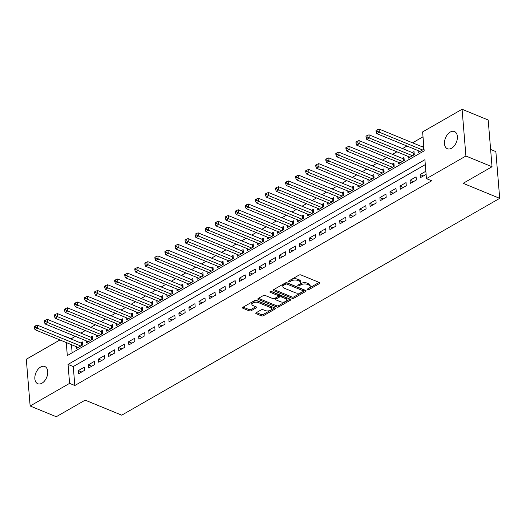 <?xml version="1.0" encoding="UTF-8"?>
<svg xmlns="http://www.w3.org/2000/svg" width="526" height="526" viewBox="0 0 526 526"><rect width="100%" height="100%" fill="white"/><g stroke="black" fill="none" stroke-linecap="round" stroke-linejoin="round"><path stroke-width="0.79" d="M307.605 289.648A0.999 0.487 175.3 0 0 309.012 289.55L319.499 283.534A1.427 0.697 175.3 0 0 319.893 282.995A1.427 0.697 175.3 0 0 319.46 282.547L300.997 274.96A1.427 0.697 175.3 0 0 298.985 275.105L288.504 281.121A0.999 0.487 175.3 0 0 288.228 281.495A0.999 0.487 175.3 0 0 288.531 281.811A0.999 0.487 175.3 0 0 289.938 281.712L291.292 280.93A4.563 2.236 175.3 0 1 297.736 280.47L299.274 281.101A4.563 2.236 175.3 0 1 300.668 282.541A4.563 2.236 175.3 0 1 299.399 284.264L298.038 285.039A0.999 0.487 175.3 0 0 297.762 285.414A0.999 0.487 175.3 0 0 298.064 285.73A0.999 0.487 175.3 0 0 299.478 285.631L300.833 284.849A4.563 2.236 175.3 0 1 307.269 284.388L308.808 285.02A4.563 2.236 175.3 0 1 310.202 286.46A4.563 2.236 175.3 0 1 308.933 288.182L307.579 288.958A0.999 0.487 175.3 0 0 307.302 289.333A0.999 0.487 175.3 0 0 307.605 289.648M308.479 288.439A0.999 0.487 175.3 0 0 308.907 288.287L319.137 282.416M289.405 280.601A0.999 0.487 175.3 0 0 289.833 280.45L291.194 279.668L291.292 280.93M298.939 284.52A0.999 0.487 175.3 0 0 299.373 284.369L300.727 283.586L300.833 284.849M40.627 367.043A9.304 5.858 112.3 0 1 44.828 366.523A9.304 5.858 112.3 0 1 47.577 374.348A9.304 5.858 112.3 0 1 41.955 383.211A9.304 5.858 112.3 0 1 37.754 383.73A9.304 5.858 112.3 0 1 35.005 375.906A9.304 5.858 112.3 0 1 40.627 367.043M450.263 132.052A9.304 5.858 112.3 0 1 454.464 131.533A9.304 5.858 112.3 0 1 457.212 139.364A9.304 5.858 112.3 0 1 451.591 148.227A9.304 5.858 112.3 0 1 447.389 148.746A9.304 5.858 112.3 0 1 444.641 140.915A9.304 5.858 112.3 0 1 450.263 132.052M256.175 312.74A1.427 0.697 175.3 0 0 255.774 313.279A1.427 0.697 175.3 0 0 256.208 313.726L261.389 315.856A1.427 0.697 175.3 0 0 263.401 315.712L275.045 309.032A1.427 0.697 175.3 0 0 275.44 308.492A1.427 0.697 175.3 0 0 275.006 308.045L256.55 300.464A1.427 0.697 175.3 0 0 254.538 300.609L242.894 307.283A1.427 0.697 175.3 0 0 242.493 307.822A1.427 0.697 175.3 0 0 242.933 308.275L249.186 310.846A1.427 0.697 175.3 0 0 251.198 310.702L256.182 307.841A1.427 0.697 175.3 0 0 256.576 307.302A1.427 0.697 175.3 0 0 256.142 306.855L253.039 305.58A3.813 1.867 175.3 0 1 251.875 304.376A3.813 1.867 175.3 0 1 254.117 302.457A3.813 1.867 175.3 0 1 258.319 302.549L270.469 307.546A3.813 1.867 175.3 0 1 271.633 308.742A3.813 1.867 175.3 0 1 269.391 310.669A3.813 1.867 175.3 0 1 265.189 310.57L263.164 309.742A1.427 0.697 175.3 0 0 261.152 309.886L256.175 312.74M66.243 342.538L67.315 355.569L424.173 150.857L422.615 131.908L462.071 109.27L488.194 120.007L492.034 166.749L463.136 183.324L499.7 198.348L121.73 415.172L85.159 400.148L56.262 416.73L30.14 405.993L26.3 359.251L59.951 339.947M492.034 166.749L465.918 156.018L426.461 178.649L424.903 159.7L68.038 364.413L69.596 383.362L30.14 405.993M425.304 164.612L73.265 366.556L74.823 385.512L431.682 180.793L426.461 178.649M74.823 385.512L69.596 383.362M292.075 298.255A1.427 0.697 175.3 0 0 294.087 298.11L305.731 291.43A1.427 0.697 175.3 0 0 306.125 290.891A1.427 0.697 175.3 0 0 305.691 290.444L287.235 282.856A1.427 0.697 175.3 0 0 285.224 283.001L273.579 289.681A1.427 0.697 175.3 0 0 273.185 290.22A1.427 0.697 175.3 0 0 273.619 290.668L292.075 298.255L291.969 296.993A1.427 0.697 175.3 0 0 293.988 296.848L305.376 290.313M290.391 300.234L278.747 306.908A1.427 0.697 175.3 0 1 276.735 307.053L258.273 299.472A1.427 0.697 175.3 0 1 257.839 299.024A1.427 0.697 175.3 0 1 258.233 298.485L263.217 295.625A1.427 0.697 175.3 0 1 265.229 295.48L272.718 298.558A1.427 0.697 175.3 0 0 274.73 298.413L278.037 296.513A1.427 0.697 175.3 0 0 278.432 295.98A1.427 0.697 175.3 0 0 277.998 295.527L270.2 292.325A0.999 0.487 175.3 0 1 269.897 292.009A0.999 0.487 175.3 0 1 270.482 291.509A0.999 0.487 175.3 0 1 271.58 291.535L290.352 299.241A1.427 0.697 175.3 0 1 290.786 299.695A1.427 0.697 175.3 0 1 290.391 300.234L290.306 299.228M76.369 346.693L76.513 348.488L82.549 345.03L82.286 341.867L80.531 342.88M86.422 340.927L86.566 342.722L92.602 339.263L92.339 336.101L90.584 337.113M96.475 335.161L96.62 336.956L102.649 333.497L102.392 330.335L100.63 331.347M106.528 329.394L106.673 331.189L112.702 327.731L112.446 324.568L110.684 325.581M116.581 323.628L116.726 325.423L122.755 321.965L122.499 318.802L120.737 319.815M126.628 317.862L126.779 319.657L132.808 316.198L132.552 313.036L130.79 314.048M136.681 312.096L136.832 313.89L142.862 310.425L142.605 307.269L140.843 308.282M146.734 306.329L146.886 308.124L152.915 304.659L152.652 301.503L150.896 302.516M156.787 300.563L156.932 302.358L162.968 298.893L162.705 295.737L160.949 296.749M166.841 294.797L166.985 296.592L173.021 293.127L172.758 289.971L171.003 290.977M176.894 289.03L177.038 290.825L183.074 287.36L182.811 284.204L181.056 285.21M186.947 283.264L187.092 285.053L193.121 281.594L192.864 278.438L191.102 279.444M197 277.498L197.145 279.286L203.174 275.828L202.918 272.672L201.156 273.678M207.047 271.732L207.198 273.52L213.227 270.062L212.971 266.906L211.209 267.912M217.1 265.965L217.251 267.754L223.28 264.295L223.024 261.139L221.262 262.145M227.153 260.199L227.304 261.987L233.334 258.529L233.077 255.373L231.315 256.379M237.206 254.433L237.357 256.221L243.387 252.763L243.124 249.607L241.368 250.613M247.259 248.666L247.404 250.455L253.44 246.996L253.177 243.84L251.421 244.846M257.313 242.9L257.457 244.689L263.493 241.23L263.23 238.074L261.475 239.08M267.366 237.134L267.51 238.922L273.546 235.464L273.283 232.308L271.528 233.314M277.419 231.361L277.564 233.156L283.593 229.698L283.336 226.542L281.574 227.548M287.472 225.595L287.617 227.39L293.646 223.931L293.39 220.769L291.628 221.781M297.519 219.829L297.67 221.624L303.699 218.165L303.443 215.002L301.681 216.015M307.572 214.062L307.723 215.857L313.752 212.399L313.496 209.236L311.734 210.249M317.625 208.296L317.776 210.091L323.806 206.633L323.549 203.47L321.787 204.482M327.678 202.53L327.829 204.325L333.859 200.866L333.596 197.704L331.84 198.716M337.731 196.763L337.876 198.558L343.912 195.1L343.649 191.937L341.893 192.95M347.785 190.997L347.929 192.792L353.965 189.334L353.702 186.171L351.947 187.184M357.838 185.231L357.982 187.026L364.018 183.567L363.755 180.405L361.993 181.417M367.891 179.465L368.036 181.26L374.065 177.795L373.808 174.639L372.046 175.651M377.944 173.698L378.089 175.493L384.118 172.028L383.862 168.872L382.1 169.885M387.991 167.932L388.142 169.727L394.171 166.262L393.915 163.106L392.153 164.119M398.044 162.166L398.195 163.961L404.224 160.496L403.968 157.34L402.206 158.346M408.097 156.4L408.248 158.194L414.278 154.729L414.015 151.573L412.259 152.579M425.85 171.246L420.116 174.533L420.373 177.689L426.113 174.402M410.326 183.456L416.355 179.997L416.092 176.841L410.063 180.3L410.326 183.456M400.273 189.222L406.302 185.763L406.046 182.607L400.01 186.066L400.273 189.222M390.22 194.988L396.249 191.53L395.993 188.374L389.957 191.832L390.22 194.988M380.167 200.754L386.196 197.296L385.939 194.14L379.903 197.598L380.167 200.754M370.113 206.527L376.143 203.062L375.886 199.906L369.857 203.365L370.113 206.527M360.06 212.294L366.089 208.829L365.833 205.673L359.804 209.131L360.06 212.294M350.007 218.06L356.043 214.595L355.78 211.439L349.751 214.897L350.007 218.06M339.954 223.826L345.99 220.361L345.727 217.205L339.697 220.664L339.954 223.826M329.901 229.592L335.936 226.127L335.673 222.971L329.644 226.43L329.901 229.592M319.854 235.359L325.883 231.9L325.62 228.738L319.591 232.196L319.854 235.359M309.801 241.125L315.83 237.667L315.574 234.504L309.538 237.962L309.801 241.125M299.748 246.891L305.777 243.433L305.521 240.27L299.485 243.729L299.748 246.891M289.695 252.658L295.724 249.199L295.467 246.036L289.431 249.502L289.695 252.658M279.641 258.424L285.671 254.965L285.414 251.803L279.385 255.268L279.641 258.424M269.588 264.19L275.617 260.732L275.361 257.569L269.332 261.034L269.588 264.19M259.535 269.956L265.571 266.498L265.308 263.335L259.279 266.8L259.535 269.956M249.482 275.723L255.518 272.264L255.255 269.102L249.225 272.567L249.482 275.723M239.435 281.489L245.464 278.03L245.201 274.874L239.172 278.333L239.435 281.489M229.382 287.255L235.411 283.797L235.148 280.641L229.119 284.099L229.382 287.255M219.329 293.021L225.358 289.563L225.102 286.407L219.066 289.865L219.329 293.021M209.276 298.788L215.305 295.329L215.049 292.173L209.013 295.632L209.276 298.788M199.222 304.554L205.252 301.096L204.995 297.94L198.96 301.398L199.222 304.554M189.169 310.32L195.199 306.862L194.942 303.706L188.913 307.164L189.169 310.32M179.116 316.087L185.152 312.628L184.889 309.472L178.86 312.931L179.116 316.087M169.063 321.853L175.099 318.394L174.836 315.238L168.807 318.697L169.063 321.853M159.01 327.619L165.046 324.161L164.783 321.005L158.753 324.463L159.01 327.619M148.963 333.392L154.992 329.927L154.729 326.771L148.7 330.229L148.963 333.392M138.91 339.158L144.939 335.693L144.676 332.537L138.647 335.996L138.91 339.158M128.857 344.925L134.886 341.459L134.63 338.303L128.594 341.762L128.857 344.925M118.804 350.691L124.833 347.226L124.577 344.07L118.541 347.528L118.804 350.691M108.751 356.457L114.78 352.992L114.523 349.836L108.487 353.294L108.751 356.457M98.697 362.223L104.727 358.765L104.47 355.602L98.441 359.061L98.697 362.223M88.644 367.99L94.68 364.531L94.417 361.369L88.388 364.827L88.644 367.99M84.364 367.135L78.335 370.593L78.591 373.756L84.627 370.297L84.364 367.135M423.022 136.819L412.568 142.816M406.953 146.031L402.515 148.582M396.906 151.797L392.462 154.348M386.853 157.563L382.409 160.114M376.8 163.33L372.362 165.881M366.747 169.096L362.309 171.647M356.694 174.869L352.256 177.413M346.641 180.635L342.202 183.18M336.587 186.401L332.149 188.946M326.534 192.168L322.096 194.712M316.488 197.934L312.043 200.478M306.434 203.7L301.99 206.245M296.381 209.466L291.943 212.011M286.328 215.233L281.89 217.777M276.275 220.999L271.837 223.543M266.222 226.765L261.784 229.31M256.169 232.531L251.73 235.076M246.115 238.298L241.677 240.842M236.062 244.064L231.624 246.609M226.016 249.83L221.571 252.375M215.962 255.597L211.518 258.141M205.909 261.363L201.471 263.914M195.856 267.129L191.418 269.68M185.803 272.895L181.365 275.446M175.75 278.662L171.312 281.213M165.697 284.428L161.258 286.979M155.643 290.194L151.205 292.745M145.59 295.96L141.152 298.512M135.544 301.727L131.099 304.278M125.49 307.5L121.046 310.044M115.437 313.266L110.999 315.81M105.384 319.032L100.946 321.577M95.331 324.798L90.893 327.343M85.278 330.565L80.84 333.109M75.225 336.331L70.997 338.961M71.464 344.681L72.134 352.801M423.772 145.978L422.312 146.813M418.15 150.633L418.302 152.422L424.035 149.134M499.7 198.348L495.86 151.606L490.613 149.45M462.071 109.27L465.918 156.018M70.977 338.764L65.757 336.62M73.265 366.556L68.038 364.413M420.116 174.533L423.476 175.914M410.063 180.3L413.423 181.68M400.01 186.066L403.37 187.447M389.957 191.832L393.317 193.213M379.903 197.598L383.263 198.979M369.857 203.365L373.21 204.745M359.804 209.131L363.164 210.512M349.751 214.897L353.11 216.278M339.697 220.664L343.057 222.044M329.644 226.43L333.004 227.811M319.591 232.196L322.951 233.577M309.538 237.962L312.898 239.343M299.485 243.729L302.844 245.109M289.431 249.502L292.791 250.876M279.385 255.268L282.738 256.642M269.332 261.034L272.692 262.415M259.279 266.8L262.638 268.181M249.225 272.567L252.585 273.947M239.172 278.333L242.532 279.714M229.119 284.099L232.479 285.48M219.066 289.865L222.426 291.246M209.013 295.632L212.373 297.012M198.96 301.398L202.319 302.779M188.913 307.164L192.273 308.545M178.86 312.931L182.22 314.311M168.807 318.697L172.166 320.078M158.753 324.463L162.113 325.844M148.7 330.229L152.06 331.61M138.647 335.996L142.007 337.376M128.594 341.762L131.954 343.143M118.541 347.528L121.9 348.909M108.487 353.294L111.847 354.675M98.441 359.061L101.801 360.442M88.388 364.827L91.748 366.208M78.335 370.593L81.694 371.974M310.202 286.46L310.097 285.191A4.563 2.236 175.3 0 0 308.703 283.757L308.808 285.02M300.727 283.586A4.563 2.236 175.3 0 1 307.171 283.126L308.703 283.757M300.668 282.541L300.563 281.279A4.563 2.236 175.3 0 0 299.169 279.839L299.274 281.101M291.194 279.668A4.563 2.236 175.3 0 1 297.631 279.207L299.169 279.839M273.829 289.537L291.969 296.993M303.213 291.463A0.999 0.487 175.3 0 0 303.489 291.088A0.999 0.487 175.3 0 0 303.186 290.773L286.979 284.112A0.999 0.487 175.3 0 0 285.572 284.218L284.139 285.039A4.563 2.236 175.3 0 0 282.876 286.755A4.563 2.236 175.3 0 0 284.264 288.195L295.342 292.745A4.563 2.236 175.3 0 0 301.779 292.285L303.213 291.463M303.489 291.088L303.384 289.819A0.999 0.487 175.3 0 0 303.081 289.51L303.186 290.773M282.876 286.755L282.771 285.493A4.563 2.236 175.3 0 1 284.04 283.77L285.467 282.955A0.999 0.487 175.3 0 1 286.874 282.85L303.081 289.51M290.03 299.116L278.642 305.645L278.747 306.908M258.49 298.341L276.63 305.79A1.427 0.697 175.3 0 0 278.642 305.645M278.432 295.98L278.326 294.711A1.427 0.697 175.3 0 0 277.892 294.264L271.008 291.437M280.483 301.746A3.813 1.867 175.3 0 0 284.684 301.845A3.813 1.867 175.3 0 0 286.926 299.919A3.813 1.867 175.3 0 0 285.763 298.722L281.482 296.96A1.427 0.697 175.3 0 0 279.47 297.105L276.163 299.005A1.427 0.697 175.3 0 0 275.769 299.537A1.427 0.697 175.3 0 0 276.203 299.991L280.483 301.746M286.926 299.919L286.821 298.656A3.813 1.867 175.3 0 0 285.657 297.46L285.763 298.722M275.769 299.537L275.663 298.275A1.427 0.697 175.3 0 1 276.058 297.736L279.365 295.842A1.427 0.697 175.3 0 1 281.377 295.697L285.657 297.46M271.633 308.742L271.534 307.48A3.813 1.867 175.3 0 0 270.371 306.277L270.469 307.546M251.875 304.376L251.77 303.114A3.813 1.867 175.3 0 1 254.019 301.188A3.813 1.867 175.3 0 1 258.213 301.286L270.371 306.277M243.143 307.138L249.081 309.577A1.427 0.697 175.3 0 0 251.093 309.433L255.827 306.724M256.425 312.595L261.284 314.594A1.427 0.697 175.3 0 0 263.296 314.449L274.69 307.914M423.884 147.313L423.608 147.28A1.453 0.71 -4.7 0 1 423.147 147.162L379.055 129.048L379.318 132.204L376.807 133.643L420.057 151.416M422.569 149.976L379.318 132.204L377.129 131.132L377.024 129.869L376.018 130.441L376.123 131.704L377.129 131.132M376.807 133.643L376.123 131.704M377.024 129.869L379.055 129.048M414.146 153.125L413.554 153.046A1.453 0.71 -4.7 0 1 413.094 152.928L369.009 134.814L369.265 137.97L366.753 139.41L410.004 157.182M412.515 155.742L369.265 137.97L367.076 136.898L366.97 135.636L365.964 136.208L366.07 137.47L367.076 136.898M366.753 139.41L366.07 137.47M366.97 135.636L369.009 134.814M404.093 158.891L403.508 158.813A1.453 0.71 -4.7 0 1 403.041 158.694L358.956 140.58L359.212 143.736L356.7 145.176L399.951 162.948M402.469 161.508L359.212 143.736L357.022 142.664L356.917 141.402L355.911 141.974L356.017 143.236L357.022 142.664M356.7 145.176L356.017 143.236M356.917 141.402L358.956 140.58M394.04 164.658L393.455 164.579A1.453 0.71 -4.7 0 1 392.988 164.46L348.902 146.346L349.159 149.502L346.647 150.942L389.897 168.715M392.416 167.275L349.159 149.502L346.969 148.431L346.864 147.168L345.865 147.74L345.963 149.009L346.969 148.431M346.647 150.942L345.963 149.009M346.864 147.168L348.902 146.346M383.987 170.424L383.401 170.345A1.453 0.71 -4.7 0 1 382.935 170.227L338.849 152.113L339.106 155.269L336.594 156.709L379.851 174.481M382.363 173.041L339.106 155.269L336.916 154.197L336.818 152.934L335.812 153.507L335.91 154.775L336.916 154.197M336.594 156.709L335.91 154.775M336.818 152.934L338.849 152.113M373.933 176.19L373.348 176.111A1.453 0.71 -4.7 0 1 372.881 175.993L328.796 157.879L329.059 161.035L326.541 162.475L369.798 180.247M372.309 178.807L329.059 161.035L326.863 159.963L326.764 158.701L325.758 159.273L325.864 160.542L326.863 159.963M326.541 162.475L325.864 160.542M326.764 158.701L328.796 157.879M363.88 181.957L363.295 181.878A1.453 0.71 -4.7 0 1 362.835 181.759L318.743 163.645L319.006 166.801L316.488 168.241L359.745 186.013M362.256 184.573L319.006 166.801L316.816 165.729L316.711 164.467L315.705 165.046L315.81 166.308L316.816 165.729M316.488 168.241L315.81 166.308M316.711 164.467L318.743 163.645M353.834 187.723L353.242 187.644A1.453 0.71 -4.7 0 1 352.782 187.526L308.69 169.411L308.953 172.567L306.441 174.007L349.691 191.78M352.203 190.34L308.953 172.567L306.763 171.496L306.658 170.233L305.652 170.812L305.757 172.074L306.763 171.496M306.441 174.007L305.757 172.074M306.658 170.233L308.69 169.411M343.78 193.489L343.189 193.41A1.453 0.71 -4.7 0 1 342.728 193.292L298.636 175.178L298.899 178.334L296.388 179.78L339.638 197.546M342.15 196.106L298.899 178.334L296.71 177.262L296.605 176L295.599 176.578L295.704 177.841L296.71 177.262M296.388 179.78L295.704 177.841M296.605 176L298.636 175.178M333.727 199.255L333.136 199.176A1.453 0.71 -4.7 0 1 332.675 199.058L288.583 180.944L288.846 184.1L286.335 185.546L329.585 203.312M332.097 201.872L288.846 184.1L286.657 183.028L286.552 181.766L285.546 182.344L285.651 183.607L286.657 183.028M286.335 185.546L285.651 183.607M286.552 181.766L288.583 180.944M323.674 205.022L323.082 204.943A1.453 0.71 -4.7 0 1 322.622 204.824L278.537 186.71L278.793 189.866L276.281 191.313L319.532 209.078M322.043 207.638L278.793 189.866L276.604 188.795L276.498 187.532L275.493 188.111L275.598 189.373L276.604 188.795M276.281 191.313L275.598 189.373M276.498 187.532L278.537 186.71M313.621 210.788L313.036 210.709A1.453 0.71 -4.7 0 1 312.569 210.591L268.484 192.477L268.74 195.633L266.228 197.079L309.479 214.845M311.997 213.405L268.74 195.633L266.55 194.561L266.445 193.298L265.439 193.877L265.545 195.139L266.55 194.561M266.228 197.079L265.545 195.139M266.445 193.298L268.484 192.477M303.568 216.554L302.983 216.475A1.453 0.71 -4.7 0 1 302.516 216.357L258.43 198.243L258.687 201.399L256.175 202.845L299.425 220.618M301.944 219.171L258.687 201.399L256.497 200.327L256.392 199.065L255.393 199.643L255.491 200.906L256.497 200.327M256.175 202.845L255.491 200.906M256.392 199.065L258.43 198.243M293.515 222.32L292.929 222.242A1.453 0.71 -4.7 0 1 292.463 222.123L248.377 204.009L248.634 207.165L246.122 208.612L289.379 226.384M291.891 224.937L248.634 207.165L246.444 206.093L246.346 204.831L245.34 205.41L245.438 206.672L246.444 206.093M246.122 208.612L245.438 206.672M246.346 204.831L248.377 204.009M283.461 228.087L282.876 228.008A1.453 0.71 -4.7 0 1 282.416 227.889L238.324 209.775L238.587 212.938L236.069 214.378L279.326 232.15M281.837 230.704L238.587 212.938L236.391 211.86L236.292 210.597L235.286 211.176L235.392 212.438L236.391 211.86M236.069 214.378L235.392 212.438M236.292 210.597L238.324 209.775M273.408 233.853L272.823 233.774A1.453 0.71 -4.7 0 1 272.363 233.656L228.271 215.542L228.534 218.704L226.016 220.144L269.273 237.916M271.784 236.47L228.534 218.704L226.344 217.626L226.239 216.364L225.233 216.942L225.338 218.205L226.344 217.626M226.016 220.144L225.338 218.205M226.239 216.364L228.271 215.542M263.362 239.626L262.77 239.54A1.453 0.71 -4.7 0 1 262.31 239.422L218.218 221.308L218.481 224.47L215.969 225.91L259.219 243.683M261.731 242.236L218.481 224.47L216.291 223.392L216.186 222.13L215.18 222.708L215.285 223.971L216.291 223.392M215.969 225.91L215.285 223.971M216.186 222.13L218.218 221.308M253.308 245.392L252.717 245.307A1.453 0.71 -4.7 0 1 252.256 245.188L208.165 227.074L208.427 230.237L205.916 231.677L249.166 249.449M251.678 248.002L208.427 230.237L206.238 229.158L206.133 227.896L205.127 228.475L205.232 229.737L206.238 229.158M205.916 231.677L205.232 229.737M206.133 227.896L208.165 227.074M243.255 251.158L242.664 251.073A1.453 0.71 -4.7 0 1 242.203 250.955L198.118 232.84L198.374 236.003L195.863 237.443L239.113 255.215M241.625 253.775L198.374 236.003L196.185 234.925L196.08 233.662L195.074 234.241L195.179 235.503L196.185 234.925M195.863 237.443L195.179 235.503M196.08 233.662L198.118 232.84M233.202 256.925L232.61 256.839A1.453 0.71 -4.7 0 1 232.15 256.721L188.065 238.607L188.321 241.769L185.81 243.209L229.06 260.981M231.571 259.542L188.321 241.769L186.132 240.698L186.026 239.429L185.02 240.007L185.126 241.27L186.132 240.698M185.81 243.209L185.126 241.27M186.026 239.429L188.065 238.607M223.149 262.691L222.564 262.612A1.453 0.71 -4.7 0 1 222.097 262.487L178.012 244.373L178.268 247.536L175.756 248.976L219.007 266.748M221.525 265.308L178.268 247.536L176.078 246.464L175.973 245.195L174.967 245.773L175.073 247.036L176.078 246.464M175.756 248.976L175.073 247.036M175.973 245.195L178.012 244.373M213.096 268.457L212.511 268.378A1.453 0.71 -4.7 0 1 212.044 268.26L167.958 250.139L168.215 253.302L165.703 254.742L208.953 272.514M211.472 271.074L168.215 253.302L166.025 252.23L165.92 250.961L164.921 251.54L165.019 252.802L166.025 252.23M165.703 254.742L165.019 252.802M165.92 250.961L167.958 250.139M203.043 274.224L202.457 274.145A1.453 0.71 -4.7 0 1 201.991 274.026L157.905 255.912L158.162 259.068L155.65 260.508L198.907 278.28M201.419 276.84L158.162 259.068L155.972 257.996L155.874 256.734L154.868 257.306L154.966 258.568L155.972 257.996M155.65 260.508L154.966 258.568M155.874 256.734L157.905 255.912M192.989 279.99L192.404 279.911A1.453 0.71 -4.7 0 1 191.944 279.793L147.852 261.678L148.115 264.834L145.597 266.274L188.854 284.047M191.365 282.607L148.115 264.834L145.919 263.763L145.82 262.5L144.814 263.072L144.92 264.335L145.919 263.763M145.597 266.274L144.92 264.335M145.82 262.5L147.852 261.678M182.936 285.756L182.351 285.677A1.453 0.71 -4.7 0 1 181.891 285.559L137.799 267.445L138.062 270.601L135.544 272.041L178.801 289.813M181.312 288.373L138.062 270.601L135.872 269.529L135.767 268.267L134.761 268.839L134.866 270.101L135.872 269.529M135.544 272.041L134.866 270.101M135.767 268.267L137.799 267.445M172.89 291.522L172.298 291.443A1.453 0.71 -4.7 0 1 171.838 291.325L127.746 273.211L128.009 276.367L125.497 277.807L168.747 295.579M171.259 294.139L128.009 276.367L125.819 275.295L125.714 274.033L124.708 274.605L124.813 275.874L125.819 275.295M125.497 277.807L124.813 275.874M125.714 274.033L127.746 273.211M162.836 297.289L162.245 297.21A1.453 0.71 -4.7 0 1 161.784 297.091L117.692 278.977L117.956 282.133L115.444 283.573L158.694 301.345M161.206 299.905L117.956 282.133L115.766 281.062L115.661 279.799L114.655 280.371L114.76 281.64L115.766 281.062M115.444 283.573L114.76 281.64M115.661 279.799L117.692 278.977M152.783 303.055L152.192 302.976A1.453 0.71 -4.7 0 1 151.731 302.858L107.646 284.744L107.902 287.9L105.391 289.339L148.641 307.112M151.153 305.672L107.902 287.9L105.713 286.828L105.608 285.565L104.602 286.137L104.707 287.406L105.713 286.828M105.391 289.339L104.707 287.406M105.608 285.565L107.646 284.744M142.73 308.821L142.138 308.742A1.453 0.71 -4.7 0 1 141.678 308.624L97.593 290.51L97.849 293.666L95.337 295.106L138.588 312.878M141.099 311.438L97.849 293.666L95.66 292.594L95.554 291.332L94.549 291.904L94.654 293.173L95.66 292.594M95.337 295.106L94.654 293.173M95.554 291.332L97.593 290.51M132.677 314.587L132.092 314.509A1.453 0.71 -4.7 0 1 131.625 314.39L87.54 296.276L87.796 299.432L85.284 300.872L128.535 318.644M131.053 317.204L87.796 299.432L85.606 298.36L85.501 297.098L84.495 297.677L84.601 298.939L85.606 298.36M85.284 300.872L84.601 298.939M85.501 297.098L87.54 296.276M122.624 320.354L122.039 320.275A1.453 0.71 -4.7 0 1 121.572 320.156L77.486 302.042L77.743 305.198L75.231 306.638L118.481 324.41M121 322.971L77.743 305.198L75.553 304.127L75.448 302.864L74.449 303.443L74.547 304.705L75.553 304.127M75.231 306.638L74.547 304.705M75.448 302.864L77.486 302.042M112.571 326.12L111.985 326.041A1.453 0.71 -4.7 0 1 111.519 325.923L67.433 307.809L67.69 310.965L65.178 312.411L108.435 330.177M110.947 328.737L67.69 310.965L65.5 309.893L65.402 308.63L64.396 309.209L64.501 310.471L65.5 309.893M65.178 312.411L64.501 310.471M65.402 308.63L67.433 307.809M102.517 331.886L101.932 331.807A1.453 0.71 -4.7 0 1 101.472 331.689L57.38 313.575L57.643 316.731L55.125 318.177L98.382 335.943M100.893 334.503L57.643 316.731L55.454 315.659L55.348 314.397L54.342 314.975L54.448 316.238L55.454 315.659M55.125 318.177L54.448 316.238M55.348 314.397L57.38 313.575M92.471 337.653L91.879 337.574A1.453 0.71 -4.7 0 1 91.419 337.455L47.327 319.341L47.59 322.497L45.072 323.944L88.329 341.709M90.84 340.269L47.59 322.497L45.4 321.425L45.295 320.163L44.289 320.742L44.394 322.004L45.4 321.425M45.072 323.944L44.394 322.004M45.295 320.163L47.327 319.341M82.418 343.419L81.826 343.34A1.453 0.71 -4.7 0 1 81.366 343.222L37.274 325.107L37.537 328.263L35.025 329.71L78.275 347.482M80.787 346.036L37.537 328.263L35.347 327.192L35.242 325.929L34.236 326.508L34.341 327.77L35.347 327.192M35.025 329.71L34.341 327.77M35.242 325.929L37.274 325.107M308.907 288.287L309.012 289.55M289.833 280.45L289.938 281.712M299.373 284.369L299.478 285.631M307.171 283.126L307.269 284.388M297.631 279.207L297.736 280.47M319.413 282.528L319.499 283.534M273.54 289.708L273.619 290.668M305.652 290.424L305.731 291.43M293.988 296.848L294.087 298.11M286.874 282.85L286.979 284.112M285.467 282.955L285.572 284.218M284.04 283.77L284.139 285.039M276.63 305.79L276.735 307.053M258.194 298.505L258.273 299.472M277.892 294.264L277.998 295.527M270.147 291.654L270.2 292.325M281.377 295.697L281.482 296.96M279.365 295.842L279.47 297.105M276.058 297.736L276.163 299.005M258.213 301.286L258.319 302.549M256.096 306.836L256.182 307.841M251.093 309.433L251.198 310.702M249.081 309.577L249.186 310.846M242.854 307.309L242.933 308.275M274.96 308.026L275.045 309.032M263.296 314.449L263.401 315.712M261.284 314.594L261.389 315.856M256.129 312.766L256.208 313.726M423.608 147.28L423.772 149.285M423.147 147.162L423.345 149.529M413.554 153.046L413.719 155.052M413.094 152.928L413.291 155.295M403.508 158.813L403.672 160.818M403.041 158.694L403.238 161.068M393.455 164.579L393.619 166.584M392.988 164.46L393.185 166.834M383.401 170.345L383.566 172.35M382.935 170.227L383.132 172.6M373.348 176.111L373.513 178.117M372.881 175.993L373.079 178.367M363.295 181.878L363.459 183.883M362.835 181.759L363.025 184.133M353.242 187.644L353.406 189.649M352.782 187.526L352.972 189.899M343.189 193.41L343.353 195.416M342.728 193.292L342.926 195.665M333.136 199.176L333.3 201.182M332.675 199.058L332.873 201.432M323.082 204.943L323.253 206.948M322.622 204.824L322.819 207.198M313.036 210.709L313.2 212.714M312.569 210.591L312.766 212.964M302.983 216.475L303.147 218.481M302.516 216.357L302.713 218.731M292.929 222.242L293.094 224.247M292.463 222.123L292.66 224.497M282.876 228.008L283.041 230.013M282.416 227.889L282.607 230.263M272.823 233.774L272.987 235.78M272.363 233.656L272.553 236.029M262.77 239.54L262.934 241.546M262.31 239.422L262.5 241.796M252.717 245.307L252.881 247.312M252.256 245.188L252.454 247.562M242.664 251.073L242.828 253.085M242.203 250.955L242.401 253.328M232.61 256.839L232.781 258.851M232.15 256.721L232.347 259.094M222.564 262.612L222.728 264.617M222.097 262.487L222.294 264.861M212.511 268.378L212.675 270.384M212.044 268.26L212.241 270.627M202.457 274.145L202.622 276.15M201.991 274.026L202.188 276.393M192.404 279.911L192.569 281.916M191.944 279.793L192.135 282.16M182.351 285.677L182.515 287.683M181.891 285.559L182.081 287.932M172.298 291.443L172.462 293.449M171.838 291.325L172.028 293.699M162.245 297.21L162.409 299.215M161.784 297.091L161.982 299.465M152.192 302.976L152.356 304.981M151.731 302.858L151.929 305.231M142.138 308.742L142.309 310.748M141.678 308.624L141.875 310.998M132.092 314.509L132.256 316.514M131.625 314.39L131.822 316.764M122.039 320.275L122.203 322.28M121.572 320.156L121.769 322.53M111.985 326.041L112.15 328.046M111.519 325.923L111.716 328.296M101.932 331.807L102.097 333.813M101.472 331.689L101.663 334.063M91.879 337.574L92.043 339.579M91.419 337.455L91.609 339.829M81.826 343.34L81.99 345.345M81.366 343.222L81.556 345.595"/></g></svg>
